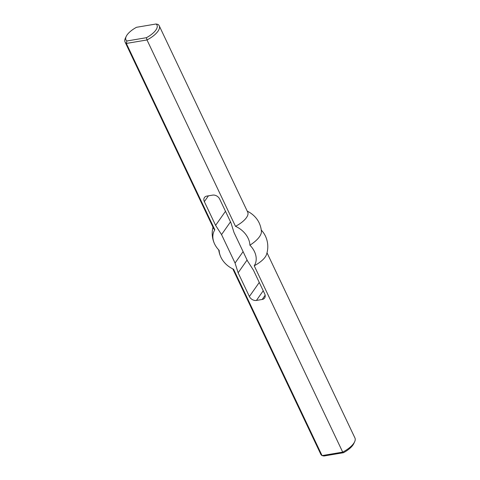 <?xml version="1.0" encoding="UTF-8"?>
<svg xmlns="http://www.w3.org/2000/svg" width="480" height="480" viewBox="0 0 480 480"><rect width="100%" height="100%" fill="white"/><g stroke="black" fill="none" stroke-linecap="round" stroke-linejoin="round"><path stroke-width="0.72" d="M247.224 211.128A20.046 14.994 35.1 0 1 258.99 222.552A24.642 24.642 0 0 1 261.408 231.39A23.298 9.33 154.6 0 1 249.9 245.19A20.046 14.994 -144.9 0 0 235.494 226.326L147 39.96A18.912 7.572 -25.4 0 0 159.228 25.806A18.912 7.572 -25.4 0 0 157.938 24.396L156.06 24A17.19 6.882 154.6 0 1 146.43 37.692L126.882 40.992A17.19 6.882 154.6 0 1 126.21 36.408A17.19 6.882 154.6 0 1 136.506 27.294L156.06 24M261.264 230.07A20.046 14.994 35.1 0 1 265.296 235.83A24.642 24.642 0 0 1 266.448 254.664A18.912 7.572 154.6 0 1 254.214 265.758A20.046 14.994 -144.9 0 0 249.9 245.19M126.21 36.408L125.364 38.22A18.912 7.572 -25.4 0 0 125.064 42.03A18.912 7.572 -25.4 0 0 126.348 43.44L147 39.96L146.43 37.692M212.988 227.202A24.642 24.642 0 0 0 214.704 244.17A20.046 14.994 -144.9 0 1 214.842 229.806L126.348 43.44L126.882 40.992M159.228 25.806L247.722 212.172A18.912 7.572 154.6 0 1 235.494 226.326M214.704 244.17A20.046 14.994 -144.9 0 0 219.162 250.368A20.046 14.994 -144.9 0 0 221.01 257.448A20.046 14.994 -144.9 0 0 233.568 269.238L322.062 455.604L323.94 456L343.494 452.706A17.19 6.882 -25.4 0 0 353.79 443.592L354.636 441.78A18.912 7.572 154.6 0 1 342.708 452.124L322.062 455.604A18.912 7.572 154.6 0 1 320.772 454.194L232.776 268.872M267.012 252.798L354.936 437.97A18.912 7.572 154.6 0 1 354.636 441.78M343.494 452.706L342.708 452.124L254.214 265.758M230.94 222.774L234.006 232.5L247.518 260.958L253.458 270.204L264.72 293.916A5.73 4.284 35.1 0 1 264.612 298.02A5.73 4.284 35.1 0 1 262.182 299.466L256.428 300.438A5.73 4.284 35.1 0 1 249.384 296.502L238.122 272.79L235.056 263.058L221.544 234.6L215.598 225.36L204.342 201.642A5.73 4.284 35.1 0 1 204.444 197.538A5.73 4.284 35.1 0 1 206.88 196.092L212.634 195.12A5.73 4.284 35.1 0 1 219.678 199.056L230.94 222.774M215.598 225.36L225.486 211.296M221.544 234.6L230.502 221.856M235.056 263.058L243.09 251.634M238.122 272.79L247.08 260.04M214.842 229.806A18.912 7.572 154.6 0 1 213.558 228.396L125.064 42.03M204.342 201.642L208.428 195.834M249.384 296.502L259.272 282.438M256.428 300.438L263.226 290.772M262.182 299.466L265.152 295.242M218.736 249.93A24.642 24.642 0 0 0 221.01 257.448"/></g></svg>
